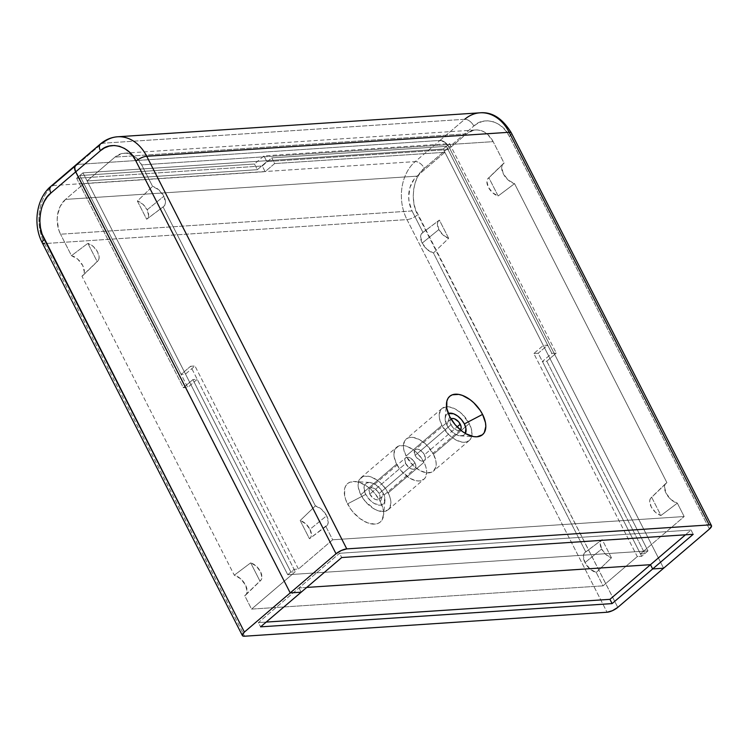 <?xml version="1.0" encoding="UTF-8"?>
<svg xmlns="http://www.w3.org/2000/svg" width="749" height="749" viewBox="0 0 749 749"><rect width="100%" height="100%" fill="white"/><g stroke="black" fill="none" stroke-linecap="round" stroke-linejoin="round"><path stroke-width="0.56" stroke-dasharray="3.75 2.81" d="M446.844 425.076A13.463 7.64 49.5 0 0 460.457 435.862A13.463 7.64 49.5 0 0 465.382 433.437L462.985 435.525L459.568 435.749L455.542 434.27L449.728 429.383L446.844 425.076L449.709 416.584L446.844 425.076L445.103 418.672L445.927 415.377L448.295 413.448A13.463 7.64 49.5 0 0 445.14 417.933A13.463 7.64 49.5 0 0 446.844 425.076M460.335 429.86A7.153 4.063 -130.5 0 1 460.251 429.935A7.153 4.063 -130.5 0 1 450.945 424.805L415.133 455.411A7.153 4.063 49.5 0 0 424.43 460.541A7.153 4.063 49.5 0 0 424.44 454.802L457.124 426.874L424.44 454.802L422.913 452.508L418.728 449.409L416.716 449.072L415.161 449.653L414.319 451.057L415.133 455.411L416.659 457.705L420.844 460.804L422.857 461.141L424.411 460.56L425.254 459.156L424.44 454.802A7.153 4.063 49.5 0 0 415.143 449.672A7.153 4.063 49.5 0 0 415.133 455.411L450.945 424.805A7.153 4.063 -130.5 0 1 450.954 419.066A7.153 4.063 -130.5 0 1 451.038 418.991L450.13 420.451L450.121 422.473L452.48 427.099L456.656 430.198L458.678 430.535L460.335 429.86M469.286 423.597L433.474 454.203A21.038 11.937 49.5 0 0 406.117 439.111A21.038 11.937 49.5 0 0 406.098 456.01L441.91 425.404A21.038 11.937 -130.5 0 1 441.938 408.505A21.038 11.937 -130.5 0 1 469.286 423.597L461.955 413.888L455.682 409.235L449.4 406.913L446.554 406.754L442.004 408.448L440.478 410.246L439.195 415.395L439.494 418.541L441.91 425.404L449.241 435.113L455.514 439.766L461.796 442.088L464.642 442.247L467.142 441.732L470.728 438.755L471.673 436.414L471.711 430.46L469.286 423.597A21.038 11.937 -130.5 0 1 469.267 440.496A21.038 11.937 -130.5 0 1 441.91 425.404L406.098 456.01A21.038 11.937 49.5 0 0 433.456 471.102A21.038 11.937 49.5 0 0 433.474 454.203L469.286 423.597M325.852 526.407L309.459 538.746A11.301 6.413 49.5 0 0 309.796 538.522A11.301 6.413 49.5 0 0 309.983 529.309L326.648 515.743A12.621 7.162 -130.5 0 1 326.433 526.051A12.621 7.162 -130.5 0 1 325.852 526.407L332.668 539.786L298.439 569.043L194.965 365.98L185.49 374.079L181.108 374.369L190.592 366.27L194.965 365.98L190.592 366.27L294.057 569.334L298.439 569.043L194.965 365.98L185.49 374.079L181.108 374.369L79.815 175.566L254.463 164.012L257.356 169.686L266.841 161.587L263.948 155.904L254.463 164.012L257.356 169.686L266.841 161.587L448.061 149.603L466.496 133.846L115 157.093L87.09 180.949L257.356 169.686L87.09 180.949L185.49 374.079L87.09 180.949L115 157.093A25.241 19.137 86.2 0 1 124.184 153.208A25.241 19.137 86.2 0 1 141.655 164.892L493.151 141.645A25.241 19.137 -93.8 0 0 475.681 129.961A25.241 19.137 -93.8 0 0 466.496 133.846L115 157.093L121.872 153.554L125.607 153.189L129.352 153.788L136.299 157.767L141.655 164.892L152.59 186.37A12.621 7.162 -130.5 0 1 163.844 196.238A12.621 7.162 -130.5 0 1 163.628 206.537A12.621 7.162 -130.5 0 1 163.057 206.902L146.664 219.242A11.301 6.413 49.5 0 0 146.991 219.017A11.301 6.413 49.5 0 0 147.188 209.795L163.844 196.238L147.188 209.795L148.639 215.534L148.059 217.762L146.664 219.242L137.385 201.032L142.881 204.243L147.188 209.795A11.301 6.413 49.5 0 0 137.385 201.032L152.59 186.37L137.385 201.032L146.664 219.242L163.057 206.902L315.395 505.884A12.621 7.162 -130.5 0 1 326.648 515.743L309.983 529.309L311.434 535.048L310.854 537.267L309.459 538.746L300.19 520.546L305.676 523.748L309.983 529.309A11.301 6.413 49.5 0 0 300.19 520.546L315.395 505.884L300.19 520.546L309.459 538.746L327.528 524.806L328.259 522.306L326.648 515.743L321.686 509.404L315.395 505.884L163.057 206.902L164.733 205.292L165.454 202.792L163.844 196.238L158.882 189.9L152.59 186.37L141.655 164.892L493.151 141.645L487.796 134.52L484.463 132.086L480.849 130.541L477.104 129.942L473.368 130.307L466.496 133.846L448.061 149.603L266.841 161.587L263.948 155.904L449.55 143.63L556.273 353.088L551.891 353.378L542.416 361.477L546.798 361.187L556.273 353.088L551.891 353.378L448.061 149.603L551.891 353.378L542.416 361.477L546.798 361.187L644.833 553.605L640.451 553.895L542.416 361.477L640.451 553.895L684.165 516.538L677.349 503.159A12.621 7.162 -130.5 0 1 666.582 494.181A12.621 7.162 -130.5 0 1 665.917 483.33A12.621 7.162 -130.5 0 1 666.891 482.628L651.686 497.299L660.955 515.499L655.469 512.297L651.162 506.736L649.711 500.997L650.291 498.778L651.686 497.299A11.301 6.413 49.5 0 0 651.003 497.823A11.301 6.413 49.5 0 0 651.499 507.382A11.301 6.413 49.5 0 0 660.955 515.499L677.349 503.159L660.955 515.499L651.686 497.299L666.891 482.628L514.554 183.655A12.621 7.162 -130.5 0 1 503.777 174.667A12.621 7.162 -130.5 0 1 503.122 163.816A12.621 7.162 -130.5 0 1 504.096 163.123L488.882 177.785L498.16 195.985L492.664 192.783L488.357 187.231L486.916 181.483L487.487 179.264L488.882 177.785A11.301 6.413 49.5 0 0 488.198 178.309A11.301 6.413 49.5 0 0 488.704 187.868A11.301 6.413 49.5 0 0 498.16 195.985L514.554 183.655L498.16 195.985L488.882 177.785L504.096 163.123L493.151 141.645L504.096 163.123L502.41 164.724L501.69 167.224L503.3 173.787L508.262 180.125L514.554 183.655L666.891 482.628L665.215 484.238L664.494 486.738L666.095 493.291L671.057 499.63L677.349 503.159L684.165 516.538L332.668 539.786L325.852 526.407M643.616 551.198L647.997 550.908L644.833 553.605L640.451 553.895L643.616 551.198L287.738 574.736L294.057 569.334L190.592 366.27L181.108 374.369L79.815 175.566L254.463 164.012L263.948 155.904L449.55 143.63L556.273 353.088L546.798 361.187L644.833 553.605L647.997 550.908L443.23 149.032L449.55 143.63L443.23 149.032L82.97 172.86L79.815 175.566L82.97 172.86L287.738 574.736L294.057 569.334L298.439 569.043L332.668 539.786L684.165 516.538L643.616 551.198L647.997 550.908L443.23 149.032L82.97 172.86L287.738 574.736L643.616 551.198M339.54 553.277L691.046 530.03L685.457 534.805L691.046 530.03L693.209 534.29L691.046 530.03L339.54 553.277L298.991 587.937L339.54 553.277L341.713 557.537L339.54 553.277M306.744 587.422L298.991 587.937L301.164 592.197L298.991 587.937L301.164 592.197L298.991 587.937L306.744 587.422M511.398 132.985A8.417 2.706 -27 0 1 509.367 136.421L709.434 529.066L509.367 136.421L506.38 131.552L502.56 127.236L498.019 123.819L492.964 121.61L487.721 120.804L482.599 121.394L477.909 123.22L473.827 126.029A8.417 4.775 49.5 0 0 464.736 119.288A8.417 4.775 -130.5 0 1 473.827 126.029L449.072 147.178A8.417 4.775 49.5 0 0 439.981 140.438L464.736 119.288L102.285 143.256L77.54 164.415A8.417 4.775 49.5 0 0 75.686 165.117M433.474 454.203L435.89 461.066L436.19 464.211L435.862 467.02L433.381 471.158L431.33 472.338L425.984 472.694L419.702 470.372L413.429 465.719L406.098 456.01L403.683 449.147L403.383 446.001L404.666 440.852L408.242 437.875L410.742 437.36L413.588 437.519L419.871 439.841L426.144 444.494L433.474 454.203M511.389 132.966A8.417 2.706 153 0 1 509.367 136.421C503.15 121.563 483.611 115.852 473.827 126.029L449.072 147.178L663.614 568.219L449.072 147.178L663.614 568.219L449.072 147.178L424.327 168.328A8.417 4.775 49.5 0 0 415.227 161.597L439.981 140.438L444.915 142.263L449.072 147.178L444.915 142.263L439.981 140.438L464.736 119.288L102.285 143.256A8.417 4.775 49.5 0 0 100.385 144.014M117.996 136.758A42.075 31.898 -93.8 0 0 102.285 143.256L77.54 164.415L439.981 140.438A8.417 4.775 -130.5 0 1 449.072 147.178L424.327 168.328L420.732 172.083L417.586 176.951L415.152 182.812L413.663 189.385L413.242 196.257L413.879 203.016L415.442 209.271L617.794 607.383L417.727 214.738A8.417 2.706 -27 0 1 406.988 219.597A42.075 31.898 86.2 0 1 415.227 161.597A8.417 4.775 -130.5 0 1 424.327 168.328C413.251 175.968 409.628 201.49 417.727 214.738A8.417 2.706 153 0 1 406.988 219.597L44.537 243.575L244.595 636.219L44.537 243.575A42.075 31.898 86.2 0 1 52.786 185.565A8.417 4.775 49.5 0 0 50.932 186.267M77.54 164.415L52.786 185.565L415.227 161.597L439.981 140.438L77.54 164.415L439.981 140.438L77.54 164.415L52.786 185.565A42.075 31.898 -93.8 0 0 44.537 243.575A8.417 2.706 153 0 1 42.309 242.891M480.053 112.809A42.075 31.898 -93.8 0 0 464.736 119.288M383.254 493.235A13.463 7.64 -130.5 0 1 384.958 500.379A13.463 7.64 -130.5 0 1 377.093 504.732A13.463 7.64 -130.5 0 1 365.737 494.396L347.536 503.899A25.241 14.325 49.5 0 0 368.845 523.298A25.241 14.325 49.5 0 0 383.582 515.125A25.241 14.325 49.5 0 0 380.389 501.727L383.254 493.235L384.799 497.626L384.171 502.935L383.188 504.086L380.277 505.172L374.444 503.581L370.427 500.604L365.737 494.396L363.995 487.983L364.819 484.687L367.113 482.787L372.496 483.096L378.563 487.019L383.254 493.235L380.389 501.727L383.291 509.966L383.647 513.748L382.112 519.918L380.277 522.081L377.805 523.495L374.809 524.113L367.703 522.914L360.016 518.645L352.938 511.97L349.97 508.037L345.729 499.723L344.634 495.669L344.671 488.526L345.813 485.708L347.648 483.554L350.111 482.131L356.524 481.71L360.222 482.721L367.899 486.981L371.588 490.08L374.977 493.657L380.389 501.727A25.241 14.325 49.5 0 0 354.857 481.513A25.241 14.325 49.5 0 0 347.536 503.899L365.737 494.396A13.463 7.64 -130.5 0 1 369.641 482.459A13.463 7.64 -130.5 0 1 383.254 493.235M369.837 494.125A7.153 4.063 49.5 0 0 379.144 499.255A7.153 4.063 49.5 0 0 379.144 493.507L414.965 462.901A7.153 4.063 -130.5 0 1 414.955 468.649A7.153 4.063 -130.5 0 1 405.649 463.519L369.837 494.125L405.649 463.519L404.844 459.156L405.686 457.751L407.231 457.171L409.244 457.517L413.429 460.616L415.779 465.232L415.77 467.254L414.927 468.668L413.382 469.239L411.37 468.902L409.188 467.694L405.649 463.519A7.153 4.063 -130.5 0 1 405.658 457.77A7.153 4.063 -130.5 0 1 414.965 462.901L379.144 493.507A7.153 4.063 49.5 0 0 369.847 488.376A7.153 4.063 49.5 0 0 369.837 494.125L373.377 498.3L375.558 499.508L377.571 499.845L379.116 499.274L379.958 497.86L379.968 495.838L377.618 491.222L373.433 488.123L371.42 487.777L369.875 488.357L369.032 489.762L369.837 494.125M360.803 494.714L396.624 464.108A21.038 11.937 -130.5 0 1 396.642 447.219A21.038 11.937 -130.5 0 1 423.99 462.302L388.179 492.908A21.038 11.937 49.5 0 0 360.831 477.825A21.038 11.937 49.5 0 0 360.803 494.714L358.387 487.861L358.088 484.706L359.37 479.557L362.956 476.579L368.293 476.224L371.373 477.066L377.777 480.624L380.848 483.199L386.156 489.462L389.686 496.39L390.603 499.77L390.903 502.925L389.62 508.065L388.085 509.863L383.535 511.567L377.608 510.556L374.406 509.077L365.306 501.446L360.803 494.714A21.038 11.937 49.5 0 0 388.16 509.807A21.038 11.937 49.5 0 0 388.179 492.908L423.99 462.302A21.038 11.937 -130.5 0 1 423.971 479.201A21.038 11.937 -130.5 0 1 396.624 464.108L360.803 494.714M596.241 572.47L611.456 557.808A11.301 6.413 -130.5 0 1 601.653 549.045L584.988 562.611A12.621 7.162 49.5 0 0 596.241 572.47L603.057 585.849L637.296 556.601L533.831 353.528L543.306 345.429L547.688 345.139L538.203 353.238L533.831 353.528L538.203 353.238L641.678 556.31L637.296 556.601L533.831 353.528L543.306 345.429L547.688 345.139L446.395 146.336L271.737 157.88L274.63 163.563L265.146 171.661L262.253 165.988L271.737 157.88L274.63 163.563L265.146 171.661L83.925 183.655L65.491 199.403L416.987 176.155L444.906 152.3L274.63 163.563L444.906 152.3L543.306 345.429L444.906 152.3L416.987 176.155A25.241 19.137 -93.8 0 0 412.044 210.956L60.547 234.212A25.241 19.137 86.2 0 1 65.491 199.403L416.987 176.155L414.113 179.198L410.04 187.25L408.673 196.847L409.094 201.781L412.044 210.956L422.988 232.433A12.621 7.162 49.5 0 0 422.408 232.799A12.621 7.162 49.5 0 0 422.193 243.097A12.621 7.162 49.5 0 0 433.446 252.965L448.651 238.294A11.301 6.413 -130.5 0 1 438.858 229.54L422.193 243.097L438.858 229.54L443.165 235.092L448.651 238.294L439.382 220.094L437.978 221.573L437.407 223.792L438.858 229.54A11.301 6.413 -130.5 0 1 439.045 220.318A11.301 6.413 -130.5 0 1 439.382 220.094L422.988 232.433L439.382 220.094L448.651 238.294L433.446 252.965L585.784 551.947A12.621 7.162 49.5 0 0 585.203 552.303A12.621 7.162 49.5 0 0 584.988 562.611L601.653 549.045L605.96 554.606L611.456 557.808L602.177 539.608L600.782 541.087L600.202 543.306L601.653 549.045A11.301 6.413 -130.5 0 1 601.85 539.832A11.301 6.413 -130.5 0 1 602.177 539.608L585.784 551.947L602.177 539.608L611.456 557.808L596.241 572.47L589.959 568.95L584.988 562.611L583.387 556.048L584.108 553.548L585.784 551.947L433.446 252.965L427.155 249.436L422.193 243.097L420.582 236.534L421.312 234.034L422.988 232.433L412.044 210.956L60.547 234.212L58.731 229.793L57.177 220.103L57.495 215.188L60.276 206.19L65.491 199.403L83.925 183.655L265.146 171.661L262.253 165.988L76.651 178.262L183.374 387.72L187.756 387.43L197.24 379.331L192.858 379.621L183.374 387.72L187.756 387.43L83.925 183.655L187.756 387.43L197.24 379.331L192.858 379.621L290.893 572.03L295.275 571.74L197.24 379.331L295.275 571.74L251.561 609.106L244.745 595.717A12.621 7.162 49.5 0 0 245.719 595.024A12.621 7.162 49.5 0 0 245.054 584.173A12.621 7.162 49.5 0 0 234.287 575.195L250.681 562.855L259.95 581.055L261.354 579.576L261.925 577.357L260.474 571.609L256.167 566.057L250.681 562.855A11.301 6.413 -130.5 0 1 260.137 570.972A11.301 6.413 -130.5 0 1 260.643 580.531A11.301 6.413 -130.5 0 1 259.95 581.055L244.745 595.717L259.95 581.055L250.681 562.855L234.287 575.195L81.95 276.212A12.621 7.162 49.5 0 0 82.914 275.51A12.621 7.162 49.5 0 0 82.259 264.659A12.621 7.162 49.5 0 0 71.483 255.681L87.876 243.341L97.155 261.541L98.55 260.072L99.13 257.843L97.679 252.104L93.372 246.552L87.876 243.341A11.301 6.413 -130.5 0 1 97.333 251.467A11.301 6.413 -130.5 0 1 97.838 261.026A11.301 6.413 -130.5 0 1 97.155 261.541L81.95 276.212L97.155 261.541L87.876 243.341L71.483 255.681L60.547 234.212L71.483 255.681L77.774 259.21L82.736 265.549L84.347 272.112L83.626 274.602L81.95 276.212L234.287 575.195L240.579 578.724L245.541 585.063L247.151 591.616L246.421 594.116L244.745 595.717L251.561 609.106L603.057 585.849L596.241 572.47M292.119 574.446L287.738 574.736L290.893 572.03L295.275 571.74L292.119 574.446L647.997 550.908L641.678 556.31L538.203 353.238L547.688 345.139L446.395 146.336L271.737 157.88L262.253 165.988L76.651 178.262L183.374 387.72L192.858 379.621L290.893 572.03L287.738 574.736L82.97 172.86L76.651 178.262L82.97 172.86L443.23 149.032L446.395 146.336L443.23 149.032L647.997 550.908L641.678 556.31L637.296 556.601L603.057 585.849L251.561 609.106L292.119 574.446L287.738 574.736L82.97 172.86L443.23 149.032L647.997 550.908L292.119 574.446M266.195 622.082L258.433 622.588L298.991 587.937L258.433 622.588L260.605 626.847L258.433 622.588L266.195 622.082M396.624 464.108L401.118 470.84L410.218 478.471L416.51 480.792L419.356 480.961L423.897 479.257L425.432 477.459L426.715 472.319L426.415 469.164L425.498 465.784L421.968 458.856L416.659 452.593L413.588 450.018L407.184 446.46L404.104 445.618L398.768 445.973L395.182 448.951L393.899 454.1L394.199 457.255L396.624 464.108M52.786 185.565L415.227 161.597A42.075 31.898 -93.8 0 0 406.988 219.597L607.046 612.242L406.988 219.597L44.537 243.575M460.457 435.862L475.241 436.798M460.251 429.935L424.43 460.541M441.938 408.505L406.117 439.111M326.433 526.051L309.796 538.522M163.628 206.537L146.991 219.017M124.184 153.208L475.681 129.961M503.122 163.816L488.198 178.309M665.917 483.33L651.003 497.823M469.267 440.496L433.456 471.102M450.954 419.066L415.143 449.672M445.14 417.933L446.516 403.187M384.958 500.379L383.582 515.125M379.144 499.255L414.955 468.649M360.831 477.825L396.642 447.219M422.408 232.799L439.045 220.318M82.914 275.51L97.838 261.026M245.719 595.024L260.643 580.531M585.203 552.303L601.85 539.832M388.16 509.807L423.971 479.201M369.847 488.376L405.658 457.77M369.641 482.459L354.857 481.513"/><path stroke-width="1.12" d="M465.382 433.437A13.463 7.64 49.5 0 0 464.361 423.925L482.562 414.412A25.241 14.325 -130.5 0 1 475.241 436.798A25.241 14.325 -130.5 0 1 449.709 416.584L455.111 424.655L462.189 431.33L466.028 433.811L473.574 436.601L476.982 436.798L482.45 434.766L484.285 432.604L485.82 426.434L485.464 422.651L482.562 414.412L480.128 410.274L473.761 402.765L470.072 399.666L462.395 395.406L458.697 394.395L452.284 394.817L449.821 396.24L447.986 398.393L446.844 401.202L446.807 408.355L449.709 416.584A25.241 14.325 -130.5 0 1 446.516 403.187A25.241 14.325 -130.5 0 1 461.253 395.013A25.241 14.325 -130.5 0 1 482.562 414.412L464.361 423.925L461.478 419.618L457.705 416.06L453.604 413.785L448.22 413.476M451.038 418.991A7.153 4.063 -130.5 0 1 460.251 424.196L457.124 426.874L460.251 424.196A7.153 4.063 -130.5 0 1 460.335 429.86M685.457 534.805L650.488 564.69L306.744 587.422L650.488 564.69L306.744 587.422L650.488 564.69L685.457 534.805M464.736 119.288A42.075 31.898 86.2 0 1 480.446 112.781A42.075 31.898 86.2 0 1 509.161 132.283A42.075 31.898 -93.8 0 0 480.053 112.809L117.602 136.777C111.217 137.264 105.497 139.66 100.441 143.958L75.686 165.117L76.538 164.621L74.722 166.746L75.078 170.482L290.209 592.918L244.389 632.081L42.047 233.969L40.483 227.715L39.847 220.955L40.268 214.074L41.757 207.51L44.191 201.65L47.337 196.781L50.923 193.027L75.677 171.877A8.417 4.775 -130.5 0 1 75.686 165.117L50.932 186.267A8.417 4.775 49.5 0 0 50.923 193.027L75.677 171.877L290.209 592.918L301.164 592.197L260.605 626.847L612.102 603.6L609.939 599.34L650.488 564.69L609.939 599.34L612.102 603.6L652.66 568.95L650.488 564.69L652.66 568.95L650.488 564.69L652.66 568.95L663.614 568.219L617.794 607.383L663.614 568.219L652.66 568.95L693.209 534.29L341.713 557.537L693.209 534.29L652.66 568.95L663.614 568.219L709.434 529.066L663.614 568.219L652.66 568.95L612.102 603.6L260.605 626.847L301.164 592.197L290.209 592.918L75.677 171.877L100.432 150.718L104.504 147.918L109.204 146.092L114.316 145.503L119.568 146.308L124.615 148.508L129.165 151.925L132.985 156.251L135.972 161.119L336.029 553.764L290.209 592.918L301.164 592.197L341.713 557.537L301.164 592.197L290.209 592.918L75.677 171.877L74.591 167.87L75.715 165.089A8.417 4.775 49.5 0 0 75.677 171.877L100.432 150.718A8.417 4.775 -130.5 0 1 100.441 143.958A8.417 4.775 -130.5 0 1 102.285 143.256A42.075 31.898 86.2 0 1 117.602 136.777A42.075 31.898 86.2 0 1 146.71 156.26A42.075 31.898 -93.8 0 0 117.996 136.758M76.538 164.621L77.54 164.415L76.538 164.621M480.053 112.809C492.13 111.723 502.579 118.445 511.389 132.966A8.417 2.706 153 0 0 509.161 132.283A8.417 2.706 -27 0 1 511.398 132.985M100.385 144.014A8.417 4.775 49.5 0 0 100.432 150.718C110.206 140.54 129.755 146.261 135.972 161.119A8.417 2.706 -27 0 1 146.71 156.26A8.417 2.706 153 0 0 135.972 161.119L336.029 553.764L341.357 550.478L346.768 548.895L709.219 524.927A8.417 2.706 -27 0 1 711.456 525.611A8.417 2.706 -27 0 1 709.434 529.066L711.55 525.985L710.913 525.133L709.219 524.927L346.768 548.895L146.71 156.26L509.161 132.283L709.219 524.927L509.161 132.283L146.71 156.26L346.768 548.895A8.417 2.706 -27 0 0 336.029 553.764L244.389 632.081L44.331 239.437C36.224 226.189 39.856 200.666 50.923 193.027A8.417 4.775 -130.5 0 1 50.876 186.323A8.417 4.775 -130.5 0 1 52.786 185.565M465.279 433.624L465.906 428.316L464.361 423.925A13.463 7.64 49.5 0 0 448.295 413.448M450.982 419.047L452.527 418.466L454.54 418.803L458.725 421.902L461.075 426.527L461.066 428.55L460.223 429.954M609.939 599.34L266.195 622.082L609.939 599.34M75.686 165.117A8.417 4.775 -130.5 0 1 77.54 164.415M44.537 243.575A8.417 2.706 -27 0 1 42.3 242.873A8.417 2.706 -27 0 1 44.331 239.437A8.417 2.706 153 0 0 42.309 242.891C32.656 224.681 36.261 198.335 50.932 186.267M244.595 636.219A8.417 2.706 -27 0 1 242.367 635.536A8.417 2.706 -27 0 1 244.389 632.081L242.273 635.152L242.901 636.013L244.595 636.219L607.046 612.242L244.595 636.219M617.794 607.383L612.457 610.669L607.046 612.242A8.417 2.706 -27 0 0 617.794 607.383M711.456 525.611L511.389 132.966M242.367 635.536L42.309 242.891"/></g></svg>
